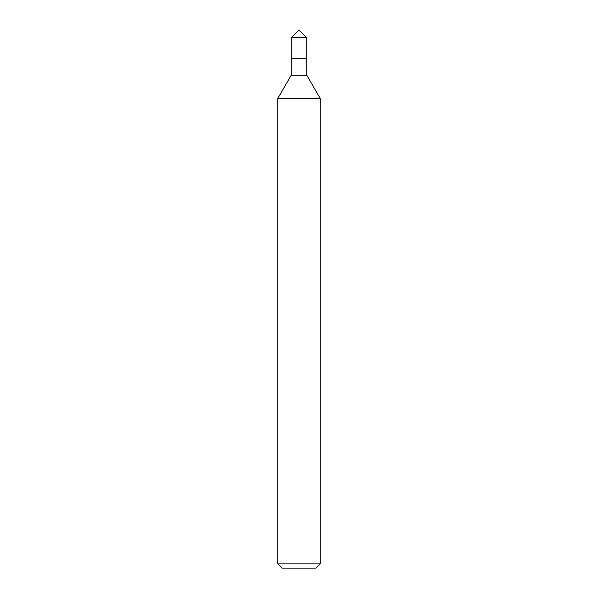 <?xml version="1.0" encoding="UTF-8"?>
<svg xmlns="http://www.w3.org/2000/svg" width="598" height="598" viewBox="0 0 598 598"><rect width="100%" height="100%" fill="white"/><g stroke="black" fill="none" stroke-linecap="round" stroke-linejoin="round"><path stroke-width="0.9" d="M320.244 563.854L277.756 563.854L282.002 568.1L315.998 568.1L320.244 563.854L320.244 98.528L277.756 98.528L291.211 75.221L306.789 75.221L320.244 98.528M291.211 75.221L291.211 58.223L306.789 58.223L306.789 37.689L291.211 37.689L299 29.9L306.789 37.689M291.211 37.689L291.211 58.223L306.789 58.223L306.789 75.221M277.756 563.854L277.756 98.528"/></g></svg>
